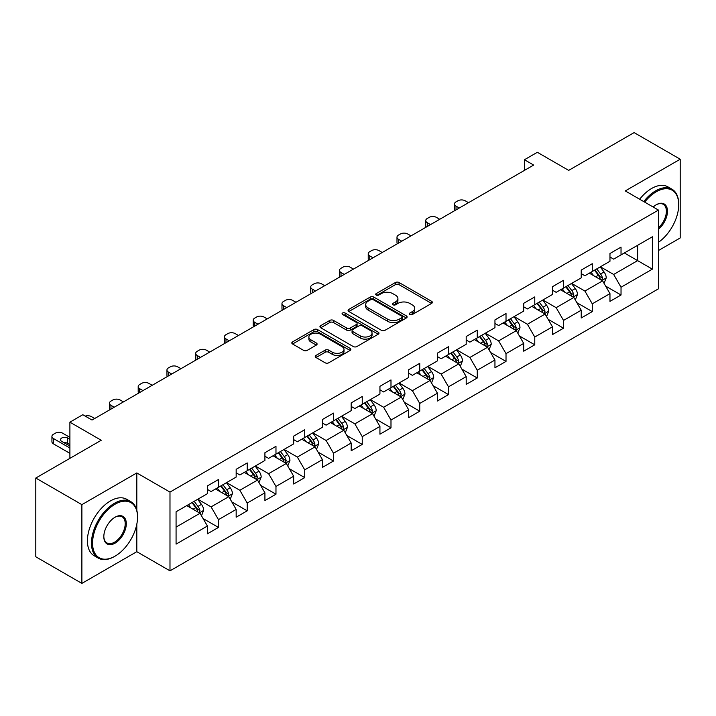 <?xml version="1.0" encoding="UTF-8"?>
<svg xmlns="http://www.w3.org/2000/svg" width="716" height="716" viewBox="0 0 716 716"><rect width="100%" height="100%" fill="white"/><g stroke="black" fill="none" stroke-linecap="round" stroke-linejoin="round"><path stroke-width="1.07" d="M409.847 314.503A1.79 1.038 0 0 0 412.38 314.503L431.605 303.405A2.56 1.477 0 0 0 432.357 302.358A2.56 1.477 0 0 0 431.605 301.32L399.036 282.516A2.56 1.477 0 0 0 395.42 282.516L376.195 293.614A1.79 1.038 0 0 0 375.667 294.348A1.79 1.038 0 0 0 376.195 295.073A1.79 1.038 0 0 0 378.728 295.073L381.216 293.641A8.189 4.726 0 0 1 392.798 293.641L395.509 295.207A8.189 4.726 0 0 1 397.908 298.545A8.189 4.726 0 0 1 395.509 301.892L393.021 303.324A1.79 1.038 0 0 0 392.493 304.058A1.79 1.038 0 0 0 393.021 304.792A1.79 1.038 0 0 0 395.554 304.792L398.042 303.351A8.189 4.726 0 0 1 409.624 303.351L412.335 304.918A8.189 4.726 0 0 1 414.734 308.265A8.189 4.726 0 0 1 412.335 311.603L409.847 313.044A1.79 1.038 0 0 0 409.319 313.778A1.79 1.038 0 0 0 409.847 314.503L409.847 313.044M315.989 355.422A2.56 1.477 0 0 0 315.246 356.47A2.56 1.477 0 0 0 315.989 357.517L325.127 362.788A2.56 1.477 0 0 0 328.742 362.788L350.097 350.464A2.56 1.477 0 0 0 350.849 349.417A2.56 1.477 0 0 0 350.097 348.379L317.528 329.575A2.56 1.477 0 0 0 313.912 329.575L292.558 341.899A2.56 1.477 0 0 0 291.815 342.946A2.56 1.477 0 0 0 292.558 343.984L303.602 350.357A2.56 1.477 0 0 0 307.218 350.357L316.356 345.085A2.56 1.477 0 0 0 317.099 344.038A2.56 1.477 0 0 0 316.356 343L310.878 339.832A6.847 3.956 0 0 1 308.873 337.039A6.847 3.956 0 0 1 313.098 333.387A6.847 3.956 0 0 1 320.562 334.247L341.997 346.625A6.847 3.956 0 0 1 344.002 349.417A6.847 3.956 0 0 1 339.778 353.069A6.847 3.956 0 0 1 332.322 352.218L328.742 350.151A2.56 1.477 0 0 0 325.127 350.151L315.989 355.422L315.989 357.517M658.452 250.519L680.2 237.963L680.2 159.212L634.116 132.603L568.683 170.381L537.349 152.293L524.443 159.74L533.662 165.065L92.015 420.041L82.805 414.725L69.9 422.171L69.9 458.356M136.81 510.311L136.81 472.936L81.884 504.646L35.8 478.037L101.233 440.259L69.9 422.171M136.81 472.936L169.987 492.089L658.452 210.074L658.452 288.825L169.987 570.84L169.987 492.089M680.2 159.212L625.274 190.921L658.452 210.074M381.395 330.3A2.56 1.477 0 0 0 385.011 330.3L406.366 317.976A2.56 1.477 0 0 0 407.118 316.937A2.56 1.477 0 0 0 406.366 315.89L373.797 297.086A2.56 1.477 0 0 0 370.181 297.086L348.826 309.41A2.56 1.477 0 0 0 348.083 310.458A2.56 1.477 0 0 0 348.826 311.505L381.395 330.3M343.304 314.888A1.79 1.038 0 0 1 345.121 315.147L345.121 313.017L378.227 332.135A2.56 1.477 0 0 1 378.979 333.173A2.56 1.477 0 0 1 378.227 334.22L356.881 346.544A2.56 1.477 0 0 1 353.265 346.544L320.696 327.749L320.696 325.655A2.56 1.477 0 0 0 319.945 326.702A2.56 1.477 0 0 0 320.696 327.749M320.696 325.655L329.834 320.383A2.56 1.477 0 0 1 333.45 320.383L346.66 328.009A2.56 1.477 0 0 0 350.276 328.009L356.335 324.509A2.56 1.477 0 0 0 357.087 323.462A2.56 1.477 0 0 0 356.335 322.415L342.588 314.476A1.79 1.038 0 0 1 342.06 313.751A1.79 1.038 0 0 1 343.17 312.794A1.79 1.038 0 0 1 345.121 313.017M81.884 504.646L81.884 583.397L35.8 556.788L35.8 478.037M203.076 518.536L218.47 527.423L218.47 519.655L236.164 509.434L236.164 517.203L247.217 510.821L247.217 503.053L264.92 492.832L264.92 500.6L275.973 494.219L275.973 486.45L293.667 476.23L293.667 483.998L304.73 477.617L304.73 469.848L322.424 459.627L322.424 467.396L333.486 461.015L333.486 453.246L351.18 443.025L351.18 450.794L362.242 444.412L362.242 436.644L379.936 426.432L379.936 434.2L390.99 427.81L390.99 420.041L408.693 409.829L408.693 417.598L419.746 411.208L419.746 403.439L437.44 393.227L437.44 400.996L448.502 394.606L448.502 386.837L466.197 376.625L466.197 384.394L477.259 378.003L477.259 370.235L494.953 360.023L494.953 367.791L506.015 361.41L506.015 353.641L523.709 343.42L523.709 351.189L534.771 344.808L534.771 337.039L552.466 326.818L552.466 334.587L563.519 328.205L563.519 320.437L581.222 310.216L581.222 317.985L592.275 311.603L592.275 303.835L609.969 293.614L609.969 301.382L621.032 295.001L621.032 287.232L652.365 269.144L652.365 236.79L637.625 245.302L637.625 260.624L652.365 269.144M218.47 527.423L207.407 533.805L207.407 526.036L176.073 544.124L176.073 511.779L207.407 493.682L207.407 485.913L218.47 479.532L218.47 487.301L236.164 477.08L236.164 469.311L247.217 462.93L247.217 470.698L264.92 460.478L264.92 452.709L275.973 446.328L275.973 454.096L293.667 443.884L293.667 436.116L304.73 429.725L304.73 437.494L322.424 427.282L322.424 419.513L333.486 413.123L333.486 420.892L351.18 410.68L351.18 402.911L362.242 396.521L362.242 404.289L379.936 394.077L379.936 386.309L390.99 379.919L390.99 387.687L408.693 377.475L408.693 369.707L419.746 363.316L419.746 371.085L437.44 360.873L437.44 353.104L448.502 346.723L448.502 354.492L466.197 344.271L466.197 336.502L477.259 330.121L477.259 337.889L494.953 327.668L494.953 319.9L506.015 313.519L506.015 321.287L523.709 311.066L523.709 303.298L534.771 296.916L534.771 304.685L552.466 294.464L552.466 286.695L563.519 280.314L563.519 288.083L581.222 277.871L581.222 270.093L592.275 263.712L592.275 271.48L609.969 261.268L609.969 253.5L621.032 247.11L621.032 254.878L652.365 236.79M215.516 489.001L228.789 496.662L211.095 506.883L197.822 499.222M207.407 489.431L211.095 491.552L218.47 487.301M211.095 506.883L218.47 519.655M228.789 496.662L236.164 509.434M244.272 472.399L257.545 480.06L239.851 490.281L226.578 482.62M236.164 472.828L239.851 474.959L247.217 470.698M239.851 490.281L247.217 503.053M257.545 480.06L264.92 492.832M273.029 455.797L286.302 463.458L268.598 473.679L255.335 466.018M264.92 456.226L268.598 458.356L275.973 454.096M268.598 473.679L275.973 486.45M286.302 463.458L293.667 476.23M301.785 439.194L315.049 446.856L297.355 457.077L284.082 449.415M293.667 439.624L297.355 441.754L304.73 437.494M297.355 457.077L304.73 469.848M315.049 446.856L322.424 459.627M330.532 422.592L343.805 430.262L326.111 440.474L312.838 432.813M322.424 423.022L326.111 425.152L333.486 420.892M326.111 440.474L333.486 453.246M343.805 430.262L351.18 443.025M359.289 405.999L372.562 413.66L354.868 423.872L341.595 416.211M351.18 406.42L354.868 408.55L362.242 404.289M354.868 423.872L362.242 436.644M372.562 413.66L379.936 426.432M388.045 389.397L401.318 397.058L383.624 407.27L370.351 399.609M379.936 389.817L383.624 391.947L390.99 387.687M383.624 407.27L390.99 420.041M401.318 397.058L408.693 409.829M416.801 372.794L430.074 380.456L412.38 390.668L399.107 383.006M408.693 373.215L412.38 375.345L419.746 371.085M412.38 390.668L419.746 403.439M430.074 380.456L437.44 393.227M445.558 356.192L458.822 363.853L441.128 374.065L427.855 366.404M437.44 356.613L441.128 358.743L448.502 354.492M441.128 374.065L448.502 386.837M458.822 363.853L466.197 376.625M474.305 339.59L487.578 347.251L469.884 357.472L456.611 349.802M466.197 340.019L469.884 342.141L477.259 337.889M469.884 357.472L477.259 370.235M487.578 347.251L494.953 360.023M503.062 322.988L516.334 330.649L498.64 340.87L485.367 333.209M494.953 323.417L498.64 325.538L506.015 321.287M498.64 340.87L506.015 353.641M516.334 330.649L523.709 343.42M531.818 306.385L545.091 314.047L527.397 324.267L514.124 316.606M523.709 306.815L527.397 308.945L534.771 304.685M527.397 324.267L534.771 337.039M545.091 314.047L552.466 326.818M560.574 289.783L573.847 297.444L556.153 307.665L542.88 300.004M552.466 290.213L556.153 292.343L563.519 288.083M556.153 307.665L563.519 320.437M573.847 297.444L581.222 310.216M589.331 273.181L602.603 280.842L584.9 291.063L571.637 283.402M581.222 273.61L584.9 275.741L592.275 271.48M584.9 291.063L592.275 303.835M602.603 280.842L609.969 293.614M624.352 252.963L637.625 260.624L613.657 274.461L600.384 266.8M609.969 257.008L613.657 259.138L621.032 254.878M613.657 274.461L621.032 287.232M81.884 583.397L136.81 551.687L169.987 570.84M524.443 159.74L524.443 170.381M176.073 527.101L200.032 513.265L186.76 505.603M200.032 513.265L207.407 526.036M605.638 286.114L621.032 295.001M576.89 302.716L592.275 311.603M548.134 319.318L563.519 328.205M519.377 335.92L534.771 344.808M490.621 352.523L506.015 361.41M461.865 369.125L477.259 378.003M433.108 385.718L448.502 394.606M404.361 402.32L419.746 411.208M375.605 418.923L390.99 427.81M346.848 435.525L362.242 444.412M318.092 452.127L333.486 461.015M289.336 468.729L304.73 477.617M260.588 485.332L275.973 494.219M231.832 501.934L247.217 510.821M136.81 551.687L136.81 524.219M410.563 314.754L412.335 313.733A8.189 4.726 0 0 0 414.734 310.395L414.734 308.265M397.908 298.545L397.908 300.675A8.189 4.726 0 0 1 395.509 304.023L393.737 305.043M431.569 303.423L399.036 284.646A2.56 1.477 0 0 0 395.42 284.646L376.911 295.332M406.33 317.994L373.797 299.216A2.56 1.477 0 0 0 370.181 299.216L348.862 311.523M401.837 317.662A1.79 1.038 0 0 0 402.365 316.937A1.79 1.038 0 0 0 401.837 316.204L373.251 299.7A1.79 1.038 0 0 0 370.718 299.7L368.096 301.212A8.189 4.726 0 0 0 365.697 304.56A8.189 4.726 0 0 0 368.096 307.898L387.642 319.184A8.189 4.726 0 0 0 399.215 319.184L401.837 317.662L401.837 319.792A1.79 1.038 0 0 0 402.365 319.059L402.365 316.937M365.697 304.56L365.697 306.681A8.189 4.726 0 0 0 368.096 310.028L368.096 307.898M401.837 319.792L399.215 321.305A8.189 4.726 0 0 1 387.642 321.305L368.096 310.028M320.732 327.767L329.834 322.513L329.834 320.383M357.087 323.462L357.087 325.592A2.56 1.477 0 0 1 356.335 326.639L350.276 330.139A2.56 1.477 0 0 1 346.66 330.139L333.45 322.513A2.56 1.477 0 0 0 329.834 322.513M345.121 315.147L378.2 334.238M360.363 335.92A6.847 3.956 0 0 0 367.818 336.78A6.847 3.956 0 0 0 372.051 333.128A6.847 3.956 0 0 0 370.047 330.327L362.493 325.968A2.56 1.477 0 0 0 358.868 325.968L352.809 329.467A2.56 1.477 0 0 0 352.057 330.515A2.56 1.477 0 0 0 352.809 331.562L360.363 335.92L360.363 338.05A6.847 3.956 0 0 0 367.818 338.901A6.847 3.956 0 0 0 372.051 335.249L372.051 333.128M352.057 330.515L352.057 332.645A2.56 1.477 0 0 0 352.809 333.683L352.809 331.562M360.363 338.05L352.809 333.683M344.002 349.417L344.002 351.547A6.847 3.956 0 0 1 339.778 355.199A6.847 3.956 0 0 1 332.322 354.339L328.742 352.281A2.56 1.477 0 0 0 325.127 352.281L316.025 357.535M308.873 337.039L308.873 339.169A6.847 3.956 0 0 0 310.878 341.962L310.878 339.832M316.32 345.103L310.878 341.962M350.097 348.379L350.097 350.464L317.528 331.705A2.56 1.477 0 0 0 313.912 331.705L292.593 344.011L292.558 341.899M604.053 283.366L606.246 277.844A6.909 3.992 -120 0 0 604.044 271.964L600.241 266.88M459.287 207.998L456.02 206.119A5.218 3.007 0 0 1 454.499 203.988A5.218 3.007 0 0 1 456.02 201.858L457.864 200.802A5.218 3.007 0 0 1 465.239 200.802L468.506 202.682M593.609 275.651L591.022 272.205M454.929 210.513A5.218 3.007 180 0 1 454.499 209.314L454.499 203.988M601.529 280.233L602.523 278.139A6.909 3.992 -120 0 0 600.545 273.986L596.741 268.903M595.005 269.905L599.229 275.544A3.517 2.032 60 0 1 599.865 276.609L602.523 278.139M594.522 270.183L598.325 275.257A6.909 3.992 60 0 1 600.303 279.419M658.452 242.303A31.799 18.365 120 0 0 678.723 204.758A31.799 18.365 120 0 0 656.241 191.772A31.799 18.365 120 0 0 644.686 202.127M643.729 201.581A32.587 18.813 -60 0 1 655.686 190.814A32.587 18.813 -60 0 1 671.975 189.203A32.587 18.813 -60 0 1 678.723 204.114A32.587 18.813 -60 0 1 678.723 204.436M653.162 207.022A15.904 9.183 -60 0 1 656.241 204.758L656.241 204.758A15.904 9.183 -60 0 1 667.428 209.994A15.904 9.183 -60 0 1 658.452 229.192M639.674 199.236A32.587 18.813 -60 0 1 651.632 188.478A32.587 18.813 -60 0 1 667.921 186.858L671.975 189.203M658.452 227.751A15.117 8.726 120 0 0 666.014 214.657A15.117 8.726 120 0 0 663.249 204.329A15.117 8.726 120 0 0 655.954 204.919M114.506 556.475L115.061 556.153A31.799 18.365 120 0 0 137.544 517.203A31.799 18.365 120 0 0 115.061 504.216A31.799 18.365 120 0 0 92.57 543.167A31.799 18.365 120 0 0 115.061 556.153L114.506 556.475A32.587 18.813 -60 0 1 98.217 558.086A32.587 18.813 -60 0 1 93.223 531.979A32.587 18.813 -60 0 1 114.506 503.258A32.587 18.813 -60 0 1 130.795 501.648A32.587 18.813 -60 0 1 137.544 516.567A32.587 18.813 -60 0 1 137.544 516.889M115.061 543.167A15.904 9.183 -60 0 1 103.82 536.678A15.904 9.183 -60 0 1 115.061 517.203L115.061 517.203A15.904 9.183 -60 0 1 126.302 523.691A15.904 9.183 -60 0 1 115.061 543.167M103.82 536.356A15.117 8.726 120 0 0 106.944 542.961A15.117 8.726 120 0 0 114.506 542.209A15.117 8.726 120 0 0 124.387 528.891A15.117 8.726 120 0 0 122.069 516.773A15.117 8.726 120 0 0 114.784 517.373M98.217 558.086L94.163 555.741A32.587 18.813 -60 0 1 89.169 529.634A32.587 18.813 -60 0 1 110.452 500.923A32.587 18.813 -60 0 1 126.741 499.303L130.795 501.648M575.297 299.968L577.49 294.446A6.909 3.992 -120 0 0 575.288 288.566L571.484 283.482M430.531 224.6L427.273 222.721A5.218 3.007 0 0 1 425.743 220.591A5.218 3.007 0 0 1 427.273 218.461L429.117 217.395A5.218 3.007 0 0 1 436.483 217.395L439.749 219.284M564.852 292.253L562.266 288.808M426.181 227.115A5.218 3.007 180 0 1 425.743 225.916L425.743 220.591M572.773 296.827L573.767 294.741A6.909 3.992 -120 0 0 571.789 290.589L567.985 285.505M566.249 286.507L570.473 292.137A3.517 2.032 60 0 1 571.108 293.211L573.767 294.741M565.774 286.785L569.578 291.86A6.909 3.992 60 0 1 571.556 296.021M546.55 316.57L548.742 311.048A6.909 3.992 -120 0 0 546.532 305.168L542.728 300.085M401.774 241.203L398.517 239.323A5.218 3.007 0 0 1 396.986 237.193A5.218 3.007 0 0 1 398.517 235.063L400.36 233.998A5.218 3.007 0 0 1 407.735 233.998L410.993 235.886M536.096 308.856L533.51 305.41M397.425 243.717A5.218 3.007 180 0 1 396.986 242.518L396.986 237.193M544.017 313.429L545.01 311.344A6.909 3.992 -120 0 0 543.032 307.191L539.229 302.107M537.501 303.11L541.717 308.739A3.517 2.032 60 0 1 542.361 309.813L545.01 311.344M537.018 303.387L540.822 308.462A6.909 3.992 60 0 1 542.8 312.624M517.793 333.173L519.986 327.651A6.909 3.992 -120 0 0 517.775 321.77L513.972 316.687M373.018 257.805L369.76 255.925A5.218 3.007 0 0 1 368.23 253.795A5.218 3.007 0 0 1 369.76 251.665L371.604 250.6A5.218 3.007 0 0 1 378.979 250.6L382.237 252.488M507.34 325.458L504.762 322.012M368.668 260.32A5.218 3.007 180 0 1 368.23 259.111L368.23 253.795M515.269 330.031L516.254 327.946A6.909 3.992 -120 0 0 514.276 323.793L510.472 318.71M508.745 319.712L512.96 325.341A3.517 2.032 60 0 1 513.605 326.415L516.254 327.946M508.262 319.989L512.065 325.064A6.909 3.992 60 0 1 514.043 329.217M489.037 349.775L491.23 344.253A6.909 3.992 -120 0 0 489.028 338.364L485.224 333.289M344.271 274.407L341.004 272.528A5.218 3.007 0 0 1 339.482 270.397A5.218 3.007 0 0 1 341.004 268.267L342.848 267.202A5.218 3.007 0 0 1 350.222 267.202L353.48 269.091M478.592 342.06L476.006 338.614M339.912 276.922A5.218 3.007 180 0 1 339.482 275.714L339.482 270.397M486.513 346.634L487.498 344.548A6.909 3.992 -120 0 0 485.52 340.386L481.716 335.312M479.988 336.314L484.204 341.944A3.517 2.032 60 0 1 484.848 343.018L487.498 344.548M479.505 336.592L483.309 341.666A6.909 3.992 60 0 1 485.287 345.819M460.281 366.377L462.473 360.855A6.909 3.992 -120 0 0 460.272 354.966L456.468 349.891M315.514 291.009L312.248 289.13A5.218 3.007 0 0 1 310.726 287A5.218 3.007 0 0 1 312.248 284.87L314.091 283.805A5.218 3.007 0 0 1 321.466 283.805L324.733 285.684M449.836 358.662L447.249 355.208M311.156 293.524A5.218 3.007 180 0 1 310.726 292.316L310.726 287M457.757 363.236L458.741 361.15A6.909 3.992 -120 0 0 456.772 356.989L452.96 351.914M451.232 352.916L455.457 358.546A3.517 2.032 60 0 1 456.092 359.611L458.741 361.15M450.749 353.194L454.553 358.269A6.909 3.992 60 0 1 456.531 362.421M431.524 382.979L433.717 377.457A6.909 3.992 -120 0 0 431.515 371.568L427.712 366.494M286.758 307.611L283.5 305.723A5.218 3.007 0 0 1 281.97 303.602A5.218 3.007 0 0 1 283.5 301.472L285.335 300.407A5.218 3.007 0 0 1 292.71 300.407L295.976 302.286M421.08 375.265L418.493 371.81M282.408 310.126A5.218 3.007 180 0 1 281.97 308.918L281.97 303.602M429 379.838L429.994 377.744A6.909 3.992 -120 0 0 428.016 373.591L424.212 368.516M422.476 369.51L426.7 375.148A3.517 2.032 60 0 1 427.336 376.213L429.994 377.744M422.001 369.787L425.805 374.871A6.909 3.992 60 0 1 427.783 379.024M402.777 399.582L404.97 394.051A6.909 3.992 -120 0 0 402.759 388.17L398.955 383.096M258.002 324.214L254.744 322.325A5.218 3.007 0 0 1 253.213 320.204A5.218 3.007 0 0 1 254.744 318.074L256.588 317.009A5.218 3.007 0 0 1 263.953 317.009L267.22 318.889M392.323 391.867L389.737 388.412M253.652 326.729A5.218 3.007 180 0 1 253.213 325.52L253.213 320.204M400.244 396.44L401.237 394.346A6.909 3.992 -120 0 0 399.26 390.193L395.456 385.119M393.719 386.112L397.944 391.75A3.517 2.032 60 0 1 398.579 392.815L401.237 394.346M393.245 386.389L397.049 391.473A6.909 3.992 60 0 1 399.027 395.626M374.02 416.184L376.213 410.653A6.909 3.992 -120 0 0 374.003 404.773L370.199 399.698M229.245 340.816L225.988 338.928A5.218 3.007 0 0 1 224.457 336.797A5.218 3.007 0 0 1 225.988 334.676L227.831 333.611A5.218 3.007 0 0 1 235.206 333.611L238.464 335.491M363.567 408.469L360.989 405.014M224.896 343.331A5.218 3.007 180 0 1 224.457 342.123L224.457 336.797M371.497 413.043L372.481 410.948A6.909 3.992 -120 0 0 370.503 406.795L366.699 401.721M364.972 402.714L369.188 408.353A3.517 2.032 60 0 1 369.832 409.418L372.481 410.948M364.489 402.992L368.293 408.075A6.909 3.992 60 0 1 370.27 412.228M345.264 432.777L347.457 427.255A6.909 3.992 -120 0 0 345.255 421.375L341.451 416.3M200.498 357.418L197.231 355.53A5.218 3.007 0 0 1 195.701 353.4A5.218 3.007 0 0 1 197.231 351.279L199.075 350.214A5.218 3.007 0 0 1 206.45 350.214L209.707 352.093M334.811 425.071L332.233 421.617M196.139 359.924A5.218 3.007 180 0 1 195.701 358.725L195.701 353.4M342.74 429.645L343.725 427.55A6.909 3.992 -120 0 0 341.747 423.398L337.943 418.314M336.216 419.316L340.431 424.955A3.517 2.032 60 0 1 341.076 426.02L343.725 427.55M335.732 419.594L339.536 424.678A6.909 3.992 60 0 1 341.514 428.83M316.508 449.38L318.701 443.857A6.909 3.992 -120 0 0 316.499 437.977L312.695 432.894M171.742 374.012L168.475 372.132A5.218 3.007 0 0 1 166.953 370.002A5.218 3.007 0 0 1 168.475 367.872L170.319 366.816A5.218 3.007 0 0 1 177.693 366.816L180.951 368.695M306.063 441.665L303.477 438.219M167.383 376.526A5.218 3.007 180 0 1 166.953 375.327L166.953 370.002M313.984 446.247L314.968 444.153A6.909 3.992 -120 0 0 312.99 440L309.187 434.916M307.459 435.919L311.684 441.557A3.517 2.032 60 0 1 312.319 442.622L314.968 444.153M306.976 436.196L310.78 441.28A6.909 3.992 60 0 1 312.758 445.433M287.751 465.982L289.944 460.46A6.909 3.992 -120 0 0 287.743 454.579L283.939 449.496M142.985 390.614L139.718 388.734A5.218 3.007 0 0 1 138.197 386.604A5.218 3.007 0 0 1 139.718 384.474L141.562 383.409A5.218 3.007 0 0 1 148.937 383.409L152.204 385.298M277.307 458.267L274.72 454.821M138.627 393.129A5.218 3.007 180 0 1 138.197 391.929L138.197 386.604M285.228 462.84L286.221 460.755A6.909 3.992 -120 0 0 284.243 456.602L280.439 451.519M278.703 452.521L282.927 458.15A3.517 2.032 60 0 1 283.563 459.225L286.221 460.755M278.22 452.798L282.032 457.873A6.909 3.992 60 0 1 284.001 462.035M258.995 482.584L261.188 477.062A6.909 3.992 -120 0 0 258.986 471.182L255.182 466.098M114.229 407.216L110.971 405.337A5.218 3.007 0 0 1 109.441 403.206A5.218 3.007 0 0 1 110.971 401.076L112.815 400.011A5.218 3.007 0 0 1 120.181 400.011L123.447 401.9M248.55 474.869L245.964 471.423M109.879 409.731A5.218 3.007 180 0 1 109.441 408.532L109.441 403.206M256.471 479.443L257.465 477.357A6.909 3.992 -120 0 0 255.487 473.204L251.683 468.121M249.947 469.123L254.171 474.753A3.517 2.032 60 0 1 254.806 475.827L257.465 477.357M249.472 469.401L253.276 474.475A6.909 3.992 60 0 1 255.254 478.637M230.248 499.186L232.44 493.664A6.909 3.992 -120 0 0 230.23 487.784L226.426 482.7M85.213 416.112A5.218 3.007 0 0 1 91.433 416.614L94.691 418.502M219.794 491.471L217.208 488.026M227.715 496.045L228.708 493.959A6.909 3.992 -120 0 0 226.73 489.807L222.927 484.723M221.199 485.725L225.415 491.355A3.517 2.032 60 0 1 226.059 492.429L228.708 493.959M220.716 486.003L224.52 491.078A6.909 3.992 60 0 1 226.498 495.23M201.491 515.788L203.684 510.266A6.909 3.992 -120 0 0 201.482 504.386L197.67 499.303M69.9 448.028L53.458 438.541A5.218 3.007 0 0 1 51.928 436.411A5.218 3.007 0 0 1 53.458 434.281L55.302 433.216A5.218 3.007 0 0 1 62.677 433.216L69.9 437.387M191.038 508.074L188.46 504.628M69.9 453.353L53.458 443.857A5.218 3.007 180 0 1 51.928 441.727L51.928 436.411M69.9 444.627L67.653 443.329A4.171 2.408 0 0 0 63.921 442.667M198.967 512.647L199.952 510.562A6.909 3.992 -120 0 0 197.974 506.4L194.17 501.325M192.443 502.328L196.658 507.957A3.517 2.032 60 0 1 197.303 509.031L199.952 510.562M191.96 502.605L195.763 507.68A6.909 3.992 60 0 1 197.741 511.833M69.9 439.302L67.653 438.004A4.171 2.408 0 0 0 63.106 437.485A4.171 2.408 0 0 0 60.529 439.705A4.171 2.408 0 0 0 61.755 441.414L69.9 446.113M412.335 313.733L412.335 311.603M393.021 304.792L393.021 303.324M395.509 304.023L395.509 301.892M376.195 295.073L376.195 293.614M395.42 284.646L395.42 282.516M399.036 284.646L399.036 282.516M431.605 303.405L431.605 301.32M348.826 311.505L348.826 309.41M370.181 299.216L370.181 297.086M373.797 299.216L373.797 297.086M406.366 317.976L406.366 315.89M387.642 321.305L387.642 319.184M399.215 321.305L399.215 319.184M333.45 322.513L333.45 320.383M346.66 330.139L346.66 328.009M350.276 330.139L350.276 328.009M356.335 326.639L356.335 324.509M378.227 334.22L378.227 332.135M325.127 352.281L325.127 350.151M328.742 352.281L328.742 350.151M332.322 354.339L332.322 352.218M316.356 345.085L316.356 343M313.912 331.705L313.912 329.575M317.528 331.705L317.528 329.575M456.02 206.119L456.02 209.886M601.914 280.448L606.201 277.978M600.545 273.986L604.044 271.964M595.631 276.824L598.325 275.257M427.273 222.721L427.273 226.489M573.167 297.05L577.445 294.58M571.789 290.589L575.288 288.566M566.875 293.426L569.578 291.86M398.517 239.323L398.517 243.091M544.411 313.653L548.698 311.183M543.032 307.191L546.532 305.168M538.119 310.028L540.822 308.462M369.76 255.925L369.76 259.693M515.654 330.255L519.941 327.785M514.276 323.793L517.775 321.77M509.362 326.621L512.065 325.064M341.004 272.528L341.004 276.286M486.898 346.857L491.185 344.387M485.52 340.386L489.028 338.364M480.606 343.224L483.309 341.666M312.248 289.13L312.248 292.889M458.142 363.46L462.429 360.989M456.772 356.989L460.272 354.966M451.859 359.826L454.553 358.269M283.5 305.723L283.5 309.491M429.385 380.062L433.672 377.583M428.016 373.591L431.515 371.568M423.102 376.428L425.805 374.871M254.744 322.325L254.744 326.093M400.638 396.664L404.916 394.185M399.26 390.193L402.759 388.17M394.346 393.03L397.049 391.473M225.988 338.928L225.988 342.695M371.881 413.266L376.168 410.787M370.503 406.795L374.003 404.773M365.59 409.633L368.293 408.075M197.231 355.53L197.231 359.298M343.125 429.869L347.412 427.389M341.747 423.398L345.255 421.375M336.833 426.235L339.536 424.678M168.475 372.132L168.475 375.9M314.369 446.471L318.656 443.992M312.99 440L316.499 437.977M308.077 442.837L310.78 441.28M139.718 388.734L139.718 392.502M285.612 463.064L289.899 460.594M284.243 456.602L287.743 454.579M279.33 459.439L282.032 457.873M110.971 405.337L110.971 409.105M256.865 479.666L261.143 477.196M255.487 473.204L258.986 471.182M250.573 476.042L253.276 474.475M228.109 496.269L232.396 493.798M226.73 489.807L230.23 487.784M221.817 492.635L224.52 491.078M53.458 438.541L53.458 443.857M199.352 512.871L203.639 510.401M197.974 506.4L201.482 504.386M193.06 509.237L195.763 507.68M67.653 443.329L67.653 438.004M678.723 204.758L678.723 204.114M137.544 517.203L137.544 516.567"/></g></svg>
